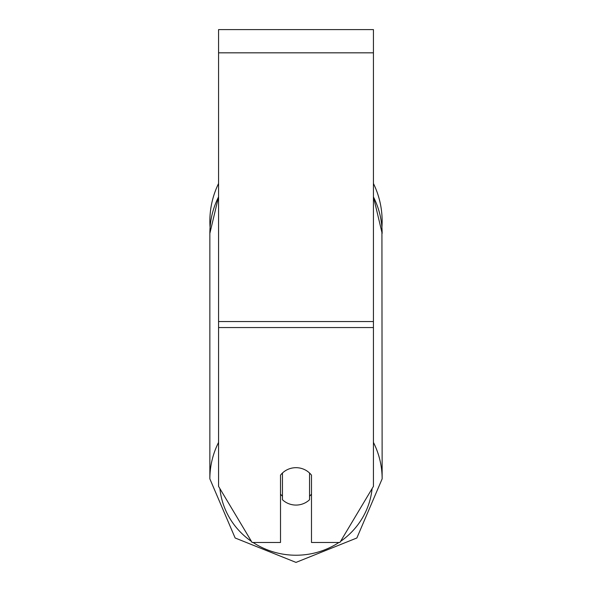 <?xml version="1.0" encoding="UTF-8"?>
<svg xmlns="http://www.w3.org/2000/svg" width="592" height="592" viewBox="0 0 592 592"><rect width="100%" height="100%" fill="white"/><g stroke="black" fill="none" stroke-linecap="round" stroke-linejoin="round"><path stroke-width="0.89" d="M296 505.072A19.358 18.7 0 0 1 282.451 499.729L282.451 473.023A19.358 18.7 0 0 1 296 467.68A19.358 18.7 0 0 1 309.549 473.023L309.549 499.729A19.358 18.7 0 0 1 296 505.072M282.451 496.222A19.358 18.7 0 0 1 280.512 494.091M311.488 494.091A19.358 18.7 0 0 1 309.549 496.222M373.434 327.561L373.434 29.6L218.566 29.6L218.566 486.38L252.096 542.472L280.512 542.472L280.512 475.161A19.358 18.7 0 0 1 311.488 475.161L311.488 542.472L339.904 542.472L373.434 486.38L373.434 327.561L218.566 327.561M382.143 221.245A86.143 86.143 0 0 0 373.434 183.498A86.143 86.143 0 0 1 381.921 227.395L382.143 478.861A86.143 83.206 180 0 0 373.434 442.402M218.566 196.899A86.143 83.206 0 0 0 209.857 233.359L210.079 227.395A86.143 86.143 0 0 1 218.566 183.498A86.143 86.143 0 0 0 209.857 221.245M218.566 442.402A86.143 83.206 180 0 0 209.857 478.861L235.142 537.987L296 562.4L356.858 537.987L382.143 478.861L356.858 537.987L296 562.4L235.142 537.987L209.857 478.861L209.857 233.359L218.566 196.751M338.95 542.472A76.464 73.859 0 0 1 296 555.229A76.464 73.859 0 0 1 253.05 542.472M251.452 541.399A76.464 73.859 0 0 1 219.906 488.615M372.094 488.615A76.464 73.859 0 0 1 340.548 541.399M373.434 196.899A86.143 83.206 0 0 1 382.143 233.359L373.434 196.751M373.434 52.829L218.566 52.829M373.434 321.545L218.566 321.545"/></g></svg>
